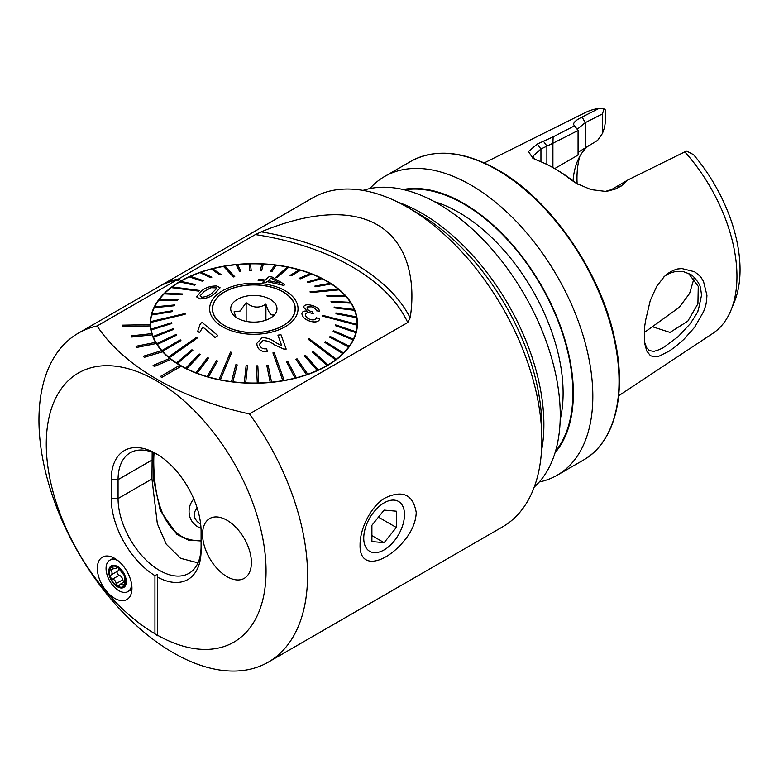 <?xml version="1.0" encoding="UTF-8"?>
<svg xmlns="http://www.w3.org/2000/svg" width="779" height="779" viewBox="0 0 779 779"><rect width="100%" height="100%" fill="white"/><g stroke="black" fill="none" stroke-linecap="round" stroke-linejoin="round"><path stroke-width="1.17" d="M731.014 310.149L734.393 301.892A121.592 70.198 60 0 0 693.524 154.661L686.523 151.009L684.819 151.876A127.571 73.654 60 0 1 731.014 310.149A127.571 73.654 60 0 1 712.756 333.431L618.682 395.742M226.981 576.645A34.529 19.942 -120 0 0 244.246 578.349A34.529 19.942 -120 0 0 244.246 538.474A34.529 19.942 -120 0 0 209.707 518.541A34.529 19.942 -120 0 0 204.419 546.206A34.529 19.942 -120 0 0 226.981 576.645M154.943 633.746L157.387 635.761L157.387 635.148A155.41 89.731 -120 0 0 260.916 529.681A155.41 89.731 -120 0 0 93.84 367.065A155.41 89.731 -120 0 0 51.044 483.876A155.41 89.731 -120 0 0 154.943 633.746L154.943 575.632A63.547 36.691 60 0 1 111.231 498.541L111.231 479.64A63.547 36.691 60 0 1 156.16 453.699A63.547 36.691 60 0 1 201.089 531.521L201.089 550.422A63.547 36.691 60 0 1 157.387 577.044L157.387 574.25L154.943 575.632M157.387 635.148L157.387 574.25M131.953 588.33A24.47 14.129 -120 0 0 108.476 556.099A24.47 14.129 -120 0 0 102.409 585.399A24.47 14.129 -120 0 0 130.814 594.796A24.47 14.129 -120 0 0 131.953 588.33M181.322 366.091A103.597 59.817 180 0 1 180.582 365.672A103.597 59.817 180 0 1 179.852 365.244L160.318 376.53L161.779 377.377L181.322 366.149A103.597 59.817 0 0 0 293.965 378.575A103.597 59.817 0 0 0 357.444 323.431A103.597 59.817 0 0 0 293.488 268.171A103.597 59.817 0 0 0 180.582 281.141A103.597 59.817 0 0 0 150.24 323.431A103.597 59.817 0 0 0 150.259 324.658L122.644 325.155L122.712 326.411L150.328 325.914A103.597 59.817 0 0 0 151.749 333.626L131.388 335.856L131.758 337.025L152.148 334.863A103.597 59.817 0 0 0 155.566 342.371M198.002 562.837L180.582 558.309L166.239 544.18L157.339 523.673L151.963 478.968L152.178 452.171M171.029 359.314A103.597 59.817 180 0 1 169.803 358.359L153.103 365.448L154.339 366.412L171.029 359.372A103.597 59.817 0 0 0 179.803 365.273M162.616 351.728A103.597 59.817 180 0 1 161.652 350.667L143.307 356.237L144.271 357.298L162.616 351.787A103.597 59.817 0 0 0 169.754 358.379M156.277 343.49A103.597 59.817 180 0 1 155.596 342.361L136.004 346.275L136.685 347.405L156.277 343.549A103.597 59.817 0 0 0 161.613 350.677M131.388 335.798L131.758 336.976L152.148 334.863M152.148 334.804A103.597 59.817 180 0 1 151.769 333.626M122.712 326.352L150.328 325.914M150.328 325.856A103.597 59.817 180 0 1 150.259 324.658M122.644 325.155L122.712 326.411M136.004 346.275L136.685 347.463L156.277 343.549M143.307 356.237L144.271 357.347L162.616 351.787M153.103 365.448L154.339 366.471L171.029 359.372M160.318 376.53L161.779 377.425L181.322 366.149M181.312 280.654L179.852 281.56L181.312 280.654L178.391 278.97A190.008 109.703 -120 0 0 159.598 286.175L158.137 287.023A190.008 109.703 -120 0 1 176.921 279.817L178.391 278.97M179.852 281.56L176.94 279.885L97.093 325.982C123.413 366.101 179.764 398.712 249.426 413.931L407.738 322.525L410.173 317.851C415.723 282.641 408.809 242.931 377.377 224.849C345.74 206.503 299.896 215.686 261.218 231.86L255.405 234.576L178.449 279.009M176.94 279.885A189.94 109.664 -120 0 0 158.166 287.081L158.137 287.023M162.168 284.773L312.593 197.924A189.94 109.664 60 0 1 407.563 207.331L407.563 207.331A189.94 109.664 60 0 1 483.73 278.658A189.94 109.664 60 0 1 541.863 439.96A189.94 109.664 60 0 1 502.523 526.906L268.219 662.179A189.94 109.664 -120 0 0 249.426 413.931M97.093 325.982A189.94 109.664 -120 0 0 78.29 333.198A189.94 109.664 -120 0 0 78.29 552.515A189.94 109.664 -120 0 0 268.219 662.179M405.781 538.776C386.793 563.334 359.294 571.065 360.064 544.92C359.908 528.084 371.515 505.269 385.683 497.703C402.928 489.806 413.113 494.733 416.229 512.494C415.889 521.375 412.412 530.139 405.781 538.776M157.903 454.751A58.707 33.896 -120 0 0 130.229 452.765A58.707 33.896 -120 0 0 118.067 479.64L118.067 498.541A58.707 33.896 -120 0 0 143.696 557.618A58.707 33.896 -120 0 0 188.937 573.344A58.707 33.896 -120 0 0 201.089 546.469M179.852 281.501L176.921 279.817M684.819 151.876L627.874 179.978L621.233 186.025L615.293 189.063L606.228 191.478L591.086 189.618L576.285 183.328L570.189 179.199A134.154 77.452 -120 0 0 554.064 168.293A134.154 77.452 -120 0 0 537.938 160.571L532.846 158.244L528.493 151.486L537.306 144.037L553.139 136.841L574.551 125.828L574.181 125.429M554.629 168.615L578.067 155.079L578.067 130.482L574.551 125.828C572.156 123.657 574.668 120.735 582.079 117.054L599.158 108.359L603.939 108.875L605.595 110.112L605.595 120.355L604.601 127.269L602.498 133.384L597.61 140.395L578.067 152.304M484.265 162.908L585.263 112.604A127.571 73.654 60 0 1 599.158 108.359M694.644 327.268L683.865 339.371L675.52 346.616L669.19 351.134L659.482 355.974C658.635 356.022 659.706 356.49 653.922 356.792L650.446 355.682L646.745 351.037L644.915 344.289C643.386 326.362 645.587 323.451 645.45 320.958L650.28 300.451L656.824 286.127L664.477 276.36L668.84 272.854C673.572 270.177 676.776 268.862 678.451 268.901L681.839 268.541L694.371 271.686C698.442 274.559 700.876 276.788 701.645 278.366L703.486 281.307L706.942 295.358C706.602 301.327 705.988 305.319 705.092 307.345L703.641 311.493L694.644 327.268M577.132 183.805A105.691 61.025 60 0 1 579.849 156.287M573.042 180.942A97.648 56.38 60 0 1 577.366 161.457A97.648 56.38 60 0 1 588.856 145.449M644.369 332.448L679.22 307.393L689.61 293.42L694.011 278.376M418.459 213.631L407.563 207.331L418.459 213.631A174.525 100.764 60 0 1 541.863 427.369L541.863 439.96M363.014 190.397A172.5 99.595 60 0 1 438.285 203.835A172.5 99.595 60 0 1 547.958 346.373A172.5 99.595 60 0 1 534.258 487.011M403.113 189.511A155.04 89.517 60 0 1 463.719 203.397A155.04 89.517 60 0 1 560.325 325.904A155.04 89.517 60 0 1 555.076 452.716M369.869 188.576A172.5 99.595 60 0 1 384.602 176.492A172.5 99.595 60 0 1 470.847 185.032A172.5 99.595 60 0 1 583.539 337.034A172.5 99.595 60 0 1 557.102 475.268A172.5 99.595 60 0 1 539.263 481.977M603.939 108.875L602.498 113.89L585.224 122.683L577.161 129.304M602.498 133.384L602.498 113.89M604.767 191.556L611.398 189.667L627.874 179.978M554.064 168.293L556.634 169.773A130.521 75.359 60 0 1 572.331 180.387L577.901 184.233M552.915 167.631L552.915 143.248L540.947 148.993L532.855 156.219L534.861 159.296M578.067 130.482L552.915 143.248L553.139 136.841M621.233 186.025L617.328 186.619M615.293 189.063L611.398 189.667M570.189 179.199L572.331 180.387M537.306 144.037L540.947 148.993L540.947 161.769M543.236 140.989L546.877 145.946L546.877 164.457M644.691 342.565L646.706 347.823L649.238 350.326C647.339 349.975 654.272 351.952 654.847 351.027L656.346 350.677C653.932 351.68 662.832 348.33 663.883 347.259L678.266 336.538L690.038 323.928C702.045 306.001 696.689 311.873 698.374 309.886L701.528 295.241C700.73 288.259 699.912 284.559 699.075 284.131L698.296 282.611C691.061 272.601 690.097 275.026 689.98 274.159L683.709 271.744L674.789 271.715C670.631 272.816 667.856 273.965 666.464 275.162M688.49 273.371L698.257 286.37L697.926 303.781L687.828 321.143L669.998 332.409L652.851 326.868M384.115 502.854A28.813 16.641 120 0 0 366.471 548.328A28.813 16.641 120 0 0 401.76 527.958A28.813 16.641 120 0 0 384.115 502.854M371.904 525.289L371.904 541.571L384.115 542.661L396.326 527.471L396.326 511.19L384.115 510.099L371.904 525.289M378.448 517.149L396.326 527.471M371.904 535.611L384.115 542.661M108.739 571.591A12.435 7.177 -120 0 0 121.933 587.999A12.435 7.177 -120 0 0 121.933 570.413A12.435 7.177 -120 0 0 108.739 571.591M110.55 577.56L112.517 579.138C114.591 579.625 115.798 581.124 116.129 583.627L117.532 586.11A11.568 6.68 -120 0 1 110.55 577.56L110.345 577.025A11.568 6.68 -120 0 1 110.306 568.066L110.599 567.657A11.568 6.68 -120 0 1 117.23 567.054L117.814 567.385A11.568 6.68 -120 0 1 124.504 575.739L124.708 576.275A11.568 6.68 -120 0 1 124.63 585.467L124.708 576.275M117.532 586.11A11.568 6.68 -120 0 0 124.63 585.467L120.268 584.211L119.314 585.467L117.532 586.11M110.306 568.066L110.92 570.218C112.39 572.351 112.39 573.948 110.92 575.038L110.881 575.058M111.066 574.951L117.571 571.202A4.051 2.337 -120 0 0 117.629 571.163L110.92 575.038L110.345 577.025M117.152 567.024L115.545 568.651L110.696 567.589M124.504 575.739L117.814 567.385M118.759 586.188L119.314 585.467M117.843 560.539A18.131 10.468 -120 0 0 109.81 560.189A18.131 10.468 -120 0 0 106.061 568.495A18.131 10.468 -120 0 0 113.977 586.733A18.131 10.468 -120 0 0 127.941 591.592L131.485 589.547A18.131 10.468 -120 0 0 131.933 589.265M113.831 557.9A18.131 10.468 -120 0 0 113.354 558.144L109.81 560.189M127.941 591.592A18.131 10.468 -120 0 0 131.661 584.464M124.114 581.991A2.318 1.334 60 0 1 122.78 579.79A4.051 2.337 -120 0 0 119.168 575.301A2.318 1.334 60 0 1 117.308 573.432A2.318 1.334 60 0 1 117.483 571.25M117.629 571.163A4.051 2.337 -120 0 0 118.184 567.716M220.759 572.127A34.529 19.942 -120 0 0 244.246 578.349A34.529 19.942 -120 0 0 244.246 538.474A34.529 19.942 -120 0 0 209.707 518.541A34.529 19.942 -120 0 0 203.407 542.194A34.529 19.942 -120 0 0 220.759 572.127M201.089 540.977L188.499 540.149L176.862 534.375L160.26 510.488L153.463 479.134L152.976 452.472M154.086 452.92C153.288 461.665 153.921 478.481 156.248 491.247C160.211 513.497 168.556 528.483 181.293 536.195C187.836 539.75 194.438 541.103 201.089 540.246M193.796 498.969C190.66 502.562 189.083 506.72 189.073 511.443C189.131 518.016 191.994 523.108 197.671 526.731L201.011 528.25M235.988 317.267L234.06 311.834L240.107 311.035L246.145 302.68C252.717 307.987 259.31 308.474 265.921 304.141C268.482 312.496 271.043 316.031 273.614 314.755M235.433 300.675A23.136 13.36 0 0 0 232.717 314.229A23.136 13.36 0 0 0 253.837 322.126A23.136 13.36 0 0 0 274.958 314.229A23.136 13.36 0 0 0 265.649 297.286A23.136 13.36 0 0 0 235.433 300.675M221.012 294.335A41.268 23.828 0 0 0 212.57 308.766A41.268 23.828 0 0 0 253.837 332.594A41.268 23.828 0 0 0 295.105 308.766A41.268 23.828 0 0 0 267.041 286.195A41.268 23.828 0 0 0 221.012 294.335M212.57 309.974A41.443 23.925 0 0 0 212.501 310.461M295.173 310.461A41.443 23.925 0 0 0 295.105 309.974M265.921 320.159L265.921 304.141M246.145 321.367L246.145 302.68M199.599 290.44L172.13 286.925A103.256 59.613 0 0 0 171.711 287.247A103.256 59.613 0 0 0 171.292 287.558L198.762 291.073L199.599 290.44L198.762 291.132L171.292 287.617A103.256 59.613 180 0 0 164.914 293.128M182.783 293.985L164.856 293.128A103.256 59.613 0 0 0 164.165 293.819L182.091 294.676L182.783 293.985L182.091 294.735L164.165 293.878A103.256 59.613 180 0 0 159.043 299.808M178.079 299.311L158.994 299.808A103.256 59.613 0 0 0 158.458 300.538L177.544 300.051L178.079 299.311L177.544 300.11L158.458 300.597A103.256 59.613 180 0 0 154.661 306.848M174.574 304.949L154.632 306.858A103.256 59.613 0 0 0 154.252 307.617L174.194 305.719L174.574 304.949L174.194 305.777L154.252 307.676A103.256 59.613 180 0 0 151.837 314.161M172.315 310.792L151.827 314.161A103.256 59.613 0 0 0 151.623 314.95L172.11 311.581L172.315 310.792L172.11 311.639L151.623 315.008A103.256 59.613 180 0 0 150.629 321.62A103.256 59.613 0 0 0 150.6 322.418L185.12 314.297L150.6 322.477A103.256 59.613 180 0 0 150.581 323.431L150.581 327.949A103.256 59.613 180 0 0 150.581 328.329M151.058 329.098A103.256 59.613 0 0 0 151.204 329.897L171.808 323.519L171.672 322.73L151.058 329.157A103.256 59.613 180 0 1 150.581 323.431M171.808 323.519L151.204 329.955A103.256 59.613 180 0 0 153.112 336.547L153.112 336.489A103.256 59.613 0 0 0 153.424 337.268L173.61 329.41L173.289 328.641L153.112 336.489M173.61 329.41L153.424 337.326A103.256 59.613 180 0 0 156.754 343.734L156.754 343.675A103.256 59.613 0 0 0 157.231 344.425L176.667 335.136L176.19 334.386L156.754 343.675M176.667 335.136L157.231 344.484A103.256 59.613 180 0 0 161.925 350.599L161.925 350.54A103.256 59.613 0 0 0 162.568 351.251L180.942 340.579L180.309 339.878L161.925 350.54M180.942 340.579L162.568 351.31A103.256 59.613 180 0 0 168.546 357.035L168.546 356.977A103.256 59.613 0 0 0 169.335 357.629L197.73 337.716L169.335 357.697A103.256 59.613 180 0 0 176.521 362.946L176.521 362.887A103.256 59.613 0 0 0 177.437 363.481L192.861 350.346L177.437 363.54A103.256 59.613 180 0 0 185.704 368.224L185.704 368.165A103.256 59.613 0 0 0 186.746 368.691L200.31 354.503L199.268 353.987L185.704 368.165M200.31 354.503L186.746 368.749A103.256 59.613 180 0 0 195.967 372.8L195.967 372.742A103.256 59.613 0 0 0 197.116 373.19L208.616 358.097L207.467 357.649L195.967 372.742M208.616 358.097L197.116 373.248A103.256 59.613 180 0 0 207.136 376.598L207.136 376.539A103.256 59.613 0 0 0 208.373 376.9L217.623 361.047L216.387 360.696L207.136 376.539M217.623 361.047L208.373 376.958A103.256 59.613 180 0 0 219.055 379.558L219.055 379.5A103.256 59.613 0 0 0 220.35 379.762L231.772 352.381L220.35 379.831A103.256 59.613 180 0 0 231.509 381.642L231.509 381.574A103.256 59.613 0 0 0 232.863 381.749L237.206 364.903L232.863 381.807A103.256 59.613 180 0 0 244.324 382.791L244.324 382.732A103.256 59.613 0 0 0 245.697 382.801L247.469 365.74L246.096 365.672L244.324 382.732M247.469 365.74L245.697 382.859A103.256 59.613 180 0 0 257.284 383.015L256.457 365.916L257.284 382.956A103.256 59.613 0 0 0 258.667 382.927L257.83 365.828L256.457 365.857M270.186 382.236A103.256 59.613 0 0 0 271.55 382.109L268.132 365.166L266.769 365.293L270.186 382.294A103.256 59.613 180 0 1 258.667 382.986L258.667 382.927M270.186 382.294L266.769 365.293M282.835 380.59A103.256 59.613 0 0 0 284.16 380.356L274.247 352.692L272.923 352.916L282.835 380.649A103.256 59.613 180 0 1 271.55 382.168L271.55 382.109M282.835 380.649L272.923 352.916M295.027 378.039A103.256 59.613 0 0 0 296.293 377.718L287.899 361.641L286.643 361.962L295.027 378.097A103.256 59.613 180 0 1 284.16 380.415L284.16 380.356M295.027 378.097L286.643 361.962M306.575 374.631A103.256 59.613 0 0 0 307.754 374.212L297.052 358.827L295.874 359.246L306.575 374.689A103.256 59.613 180 0 1 296.293 377.776L296.293 377.718M306.575 374.689L295.874 359.246M317.287 370.405A103.256 59.613 0 0 0 318.368 369.918L305.534 355.38L304.443 355.876L317.287 370.463A103.256 59.613 180 0 1 307.754 374.28L307.754 374.212M317.287 370.463L304.443 355.876M326.995 365.448A103.256 59.613 0 0 0 327.959 364.874L313.187 351.348L312.213 351.913L326.995 365.507A103.256 59.613 180 0 1 318.368 369.976L318.368 369.918M326.995 365.507L312.213 351.913M335.554 359.82A103.256 59.613 0 0 0 336.392 359.187L308.922 338.534L308.085 339.167L335.554 359.879A103.256 59.613 180 0 1 327.959 364.932L327.959 364.874M335.554 359.879L308.085 339.167M342.818 353.617A103.256 59.613 0 0 0 343.51 352.936L325.583 341.786L324.892 342.478L342.818 353.676A103.256 59.613 180 0 1 336.392 359.246L336.392 359.187M342.818 353.676L324.892 342.478M348.68 346.947A103.256 59.613 0 0 0 349.216 346.207L330.14 336.411L329.595 337.141L348.68 347.006A103.256 59.613 180 0 1 343.51 352.994L343.51 352.936M348.68 347.006L329.595 337.141M353.053 339.897A103.256 59.613 0 0 0 353.423 339.128L333.48 330.744L333.11 331.513L353.053 339.956A103.256 59.613 180 0 1 349.216 346.266L349.216 346.207M353.053 339.956L333.11 331.513M355.857 332.584A103.256 59.613 0 0 0 356.061 331.796L335.574 324.882L335.369 325.671L355.857 332.643A103.256 59.613 180 0 1 353.423 339.186L353.423 339.128M355.857 332.643L335.369 325.671M357.055 325.135A103.256 59.613 0 0 0 357.084 324.337L322.564 315.31L322.525 316.108L357.055 325.194A103.256 59.613 180 0 1 356.061 331.854L356.061 331.796M357.055 325.194L322.525 316.108M356.616 317.647A103.256 59.613 0 0 0 356.48 316.858L335.866 312.944L336.012 313.733L356.616 317.705A103.256 59.613 180 0 1 357.094 323.431A103.256 59.613 180 0 1 357.084 324.395L357.084 324.337M356.616 317.705L336.012 313.791L335.866 312.944M350.92 303.07A103.256 59.613 0 0 0 350.443 302.32L331.017 301.327L331.494 302.077L350.92 303.128A103.256 59.613 180 0 1 354.231 309.477L334.074 307.043L334.386 307.822L354.562 310.315A103.256 59.613 180 0 1 356.461 316.858M354.562 310.315L334.386 307.88L334.074 307.043M350.92 303.128L331.494 302.135L331.017 301.327M345.749 296.205A103.256 59.613 0 0 0 345.116 295.504L326.732 295.874L327.375 296.585L345.749 296.263A103.256 59.613 180 0 1 350.404 302.32M345.749 296.263L327.375 296.643L326.732 295.874M339.128 289.769A103.256 59.613 0 0 0 338.339 289.116L309.954 291.891L310.733 292.544L339.128 289.827A103.256 59.613 180 0 1 345.058 295.504M339.128 289.827L310.733 292.602L309.954 291.891M331.163 283.868A103.256 59.613 0 0 0 330.238 283.274L314.813 286.117L315.738 286.711L331.163 283.926A103.256 59.613 180 0 1 338.281 289.126M331.163 283.926L315.738 286.769L314.813 286.117M321.97 278.58A103.256 59.613 0 0 0 320.929 278.054L307.364 281.959L308.406 282.475L321.97 278.639A103.256 59.613 180 0 1 330.169 283.283M321.97 278.639L308.406 282.534L307.364 281.959M311.717 274.004A103.256 59.613 0 0 0 310.568 273.565L299.068 278.366L300.217 278.814L311.717 274.062A103.256 59.613 180 0 1 320.851 278.084M311.717 274.062L300.217 278.872L299.068 278.366M300.538 270.206A103.256 59.613 0 0 0 299.302 269.846L290.061 275.406L291.297 275.766L300.538 270.264A103.256 59.613 180 0 1 310.49 273.595M300.538 270.264L291.297 275.824L290.061 275.406M288.629 267.246A103.256 59.613 0 0 0 287.324 266.983L275.912 277.227L277.207 277.49L288.629 267.304A103.256 59.613 180 0 1 299.233 269.885M288.629 267.304L277.207 277.548L275.912 277.227M276.165 265.172A103.256 59.613 0 0 0 274.821 265.006L270.469 271.559L271.822 271.725L276.165 265.23A103.256 59.613 180 0 1 287.276 267.031M276.165 265.23L271.822 271.783L270.469 271.559M263.36 264.013A103.256 59.613 0 0 0 261.978 263.945L260.205 270.722L261.588 270.79L263.36 264.071A103.256 59.613 180 0 1 274.783 265.055M263.36 264.071L261.588 270.849L260.205 270.722M250.4 263.847A103.256 59.613 180 0 1 261.968 264.003M251.227 270.605L250.4 263.789A103.256 59.613 0 0 0 249.017 263.828L249.845 270.634L251.227 270.605L249.845 270.693L249.017 263.886A103.256 59.613 180 0 0 237.517 264.568M240.906 271.17L237.488 264.509A103.256 59.613 0 0 0 236.125 264.646L239.542 271.296L240.906 271.17L239.542 271.355L236.125 264.704A103.256 59.613 180 0 0 224.888 266.214M234.761 276.681L224.839 266.155A103.256 59.613 0 0 0 223.515 266.389L233.437 276.915L234.761 276.681L233.437 276.973L223.515 266.447A103.256 59.613 180 0 0 212.706 268.755M221.041 274.5L212.648 268.706A103.256 59.613 0 0 0 211.382 269.028L219.775 274.821L221.041 274.5L219.775 274.88L211.382 269.086A103.256 59.613 180 0 0 201.177 272.153M211.81 277.217L201.109 272.124A103.256 59.613 0 0 0 199.921 272.533L210.622 277.636L211.81 277.217L210.622 277.694L199.921 272.592A103.256 59.613 180 0 0 190.475 276.37M203.231 280.586L190.397 276.341A103.256 59.613 0 0 0 189.307 276.837L202.15 281.083L203.231 280.586L202.15 281.141L189.307 276.896A103.256 59.613 180 0 0 180.757 281.316M195.461 284.539L180.689 281.307A103.256 59.613 0 0 0 179.715 281.871L194.497 285.114L195.461 284.539L194.497 285.172L179.715 281.93A103.256 59.613 180 0 0 172.198 286.935M199.599 290.499L198.762 291.073M215.51 292.894L220.087 287.782L215.51 292.894M218.675 293.303A44.208 25.522 180 0 1 294.618 298.922A44.208 25.522 180 0 1 248.219 334.084A44.208 25.522 180 0 1 218.675 293.303M215.393 292.923C211.323 296.741 206.153 298.717 199.882 298.883L196.581 296.857L199.882 298.932C206.114 298.795 211.284 296.809 215.393 292.982M283.877 285.445L284.783 284.549L283.877 285.445L267.08 281.647L265.853 282.758L262.932 282.251L264.159 281.092L257.956 280.158L264.159 281.141M310.909 321.435C315.768 322.535 318.718 321.698 319.75 318.913L319.75 318.971C318.747 321.746 315.797 322.594 310.909 321.493C305.514 319.965 302.515 317.413 301.911 313.81L301.911 313.752C302.476 317.326 305.475 319.887 310.909 321.435L310.909 321.493M307.16 311.181L303.528 307.121L307.16 311.123C303.849 310.753 302.096 311.629 301.911 313.752M319.75 318.913L316.41 317.774C315.855 319.624 314.034 320.257 310.948 319.682C307.549 318.63 305.719 316.985 305.465 314.726C305.845 312.807 307.666 312.223 310.928 312.983L313.275 313.81L312.428 311.902C309.244 311.103 307.432 309.769 306.975 307.909C307.325 306.507 308.844 306.128 311.532 306.77C314.385 307.617 315.992 308.932 316.352 310.714L319.711 311.259L316.352 310.772C316.011 309 314.404 307.686 311.532 306.829L307.501 306.984M313.275 313.81L310.928 313.031C307.686 312.272 305.865 312.856 305.465 314.774L305.465 314.843M283.838 349.128L286.175 349.099L283.838 349.07L274.51 344.863C271.17 342.166 267.314 340.696 262.951 340.472L259.621 344.084L262.951 340.53C267.304 340.754 271.15 342.215 274.51 344.922L283.838 349.07M256.729 343.49L257.226 346.139C258.735 350.19 262.095 352.001 267.324 351.592L267.324 351.533C262.114 351.952 258.755 350.141 257.226 346.09L256.729 343.49L262.036 337.716C266.993 337.648 271.384 339.167 275.221 342.263L281.755 345.779L277.918 335.126L281.005 334.785L286.175 349.099M277.918 335.126L281.755 345.837M197.72 331.202L199.58 332.74L202.813 327.024L215.043 337.502L217.808 335.583L215.043 337.443L202.813 326.966L199.58 332.682L197.72 331.202L200.339 323.674L202.121 322.438L217.808 335.525M354.562 310.256A103.256 59.613 0 0 0 354.25 309.477M237.206 364.903L235.852 364.738L231.509 381.574M192.861 350.346L191.936 349.752L176.521 362.887M231.772 352.381L230.467 352.118L219.055 379.5M197.73 337.716L196.941 337.054L168.546 356.977M185.149 313.499L150.629 321.62M220.876 294.267A41.443 23.925 180 0 1 267.09 286.097A41.443 23.925 180 0 1 295.28 308.766A41.443 23.925 180 0 1 253.837 332.701A41.443 23.925 180 0 1 212.394 308.766A41.443 23.925 180 0 1 220.876 294.267M357.094 323.431L357.094 327.949A103.256 59.613 180 0 1 357.094 328.329M196.581 296.857L201.303 291.132C205.325 287.578 210.505 285.874 216.835 286.01L220.087 287.782M210.807 287.714L204.127 291.482L200.047 295.874L201.81 297.247C206.318 296.809 209.902 295.251 212.579 292.563L216.659 288.483L214.877 287.305L210.807 287.714L216.338 287.87M200.047 295.874L204.127 291.541L210.807 287.763M200.417 324.522L200.339 323.733M259.621 344.084L259.904 345.545C261.014 348.164 263.263 349.226 266.671 348.719L267.324 351.533M319.711 311.259C318.825 308.523 316.147 306.546 311.668 305.339C307.053 304.2 304.346 304.774 303.528 307.062M257.956 280.158L259.076 279.135L265.279 280.08L269.213 276.526L272.134 277.051L284.783 284.549M283.877 285.387L267.08 281.647M267.08 281.599L265.853 282.758M265.853 282.699L262.932 282.202M271.034 278.035L268.2 280.596L279.875 283.069L271.034 278.035L279.875 283.128M268.2 280.644L271.034 278.093M200.68 524.218A24.178 13.954 180 0 1 197.184 508.093M255.405 234.576A215.277 124.289 180 0 1 407.738 322.525M261.218 231.86A219.181 126.549 180 0 1 410.173 317.851M151.963 460.077L118.067 479.64L111.231 479.64M151.963 478.968L118.067 498.541L111.231 498.541M497.051 169.9A172.5 99.595 60 0 1 609.743 321.912A172.5 99.595 60 0 1 583.305 460.136C614.991 442.482 627.222 393.765 614.504 338.115C600.453 271.452 550.461 199.327 497.742 169.832C464.187 150.98 435.208 148.156 410.806 161.36A172.5 99.595 60 0 1 497.051 169.9M398.03 202.219A172.5 99.595 60 0 1 421.916 213.28A172.5 99.595 60 0 1 541.522 450.768M434.351 201.634A147.465 85.135 60 0 1 458.841 212.414A147.465 85.135 60 0 1 560.189 419.608M404.7 189.891A154.369 89.127 60 0 1 463.719 203.952A154.369 89.127 60 0 1 559.526 324.901A154.369 89.127 60 0 1 555.544 451.158M585.224 147.552L585.224 122.683L582.079 117.054M122.78 579.79L116.129 583.627M119.168 575.301L112.517 579.138M113.715 568.602L110.92 570.218M124.844 584.026L122.926 585.136M158.166 287.081L78.29 333.198M557.102 475.268L583.305 460.136M384.602 176.492L410.806 161.36M532.855 158.244L533.703 158.721M578.047 184.341L576.294 183.308M605.536 191.527L606.228 191.478M664.487 276.37L663.727 277.09M117.775 567.365L115.545 568.66M124.182 581.962L120.268 584.211M295.105 310.957L295.105 308.766M212.57 310.957L212.57 308.766"/></g></svg>
